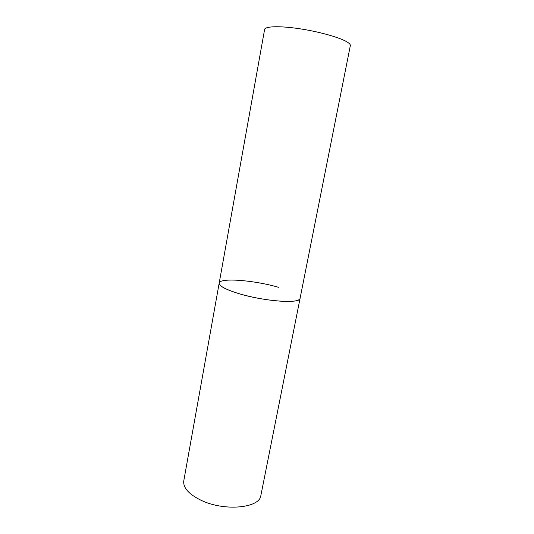 <?xml version="1.0" encoding="UTF-8"?>
<svg xmlns="http://www.w3.org/2000/svg" width="534" height="534" viewBox="0 0 534 534"><rect width="100%" height="100%" fill="white"/><g stroke="black" fill="none" stroke-linecap="round" stroke-linejoin="round"><path stroke-width="0.8" d="M219.187 283.107L264.604 29.477C265.004 26.253 279.589 25.745 299.354 28.709C319.085 31.639 339.884 37.5 347.107 41.972C349.45 43.414 350.524 44.649 350.324 45.677L260.886 495.398C259.924 508.174 224.167 511.665 200.817 500.151C188.636 494.077 182.955 487.635 183.783 480.827L219.187 283.107C218.439 286.391 231.055 292.138 249.358 296.39C267.627 300.655 287.879 302.504 295.863 300.802C298.446 300.262 299.848 299.454 300.068 298.393C300.649 303.959 264.223 301.43 238.852 293.627C225.628 289.528 219.073 286.024 219.187 283.107C219.648 277.433 254.297 280.203 278.568 287.312"/></g></svg>
